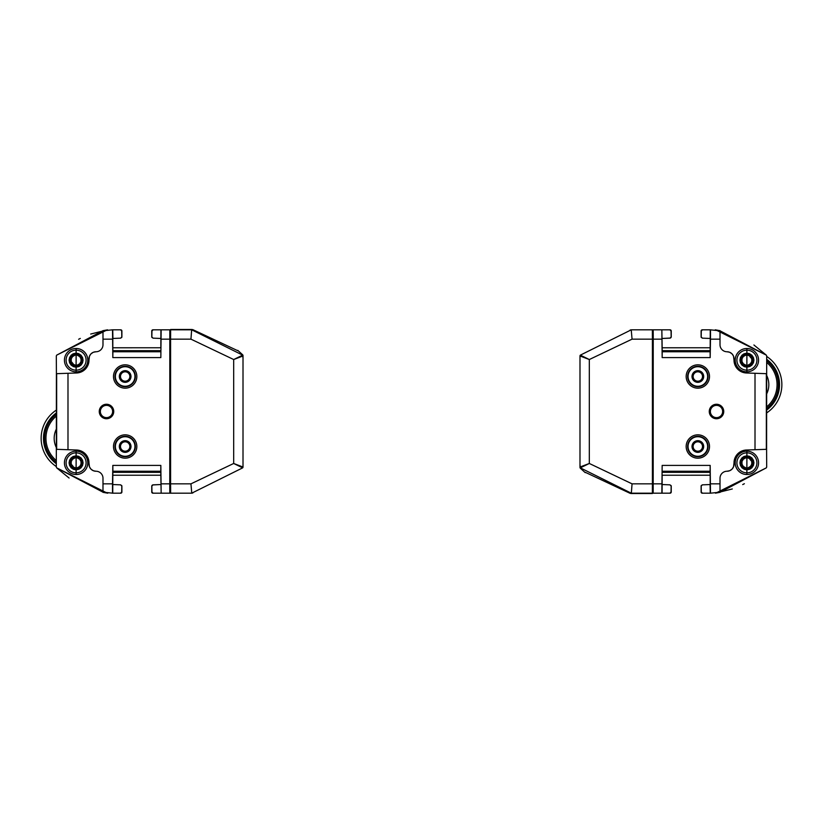 <?xml version="1.0" encoding="UTF-8"?>
<svg xmlns="http://www.w3.org/2000/svg" width="823" height="823" viewBox="0 0 823 823"><rect width="100%" height="100%" fill="white"/><g stroke="black" fill="none" stroke-linecap="round" stroke-linejoin="round"><path stroke-width="1.23" d="M56.314 414.422A30.338 30.338 0 0 0 56.314 462.248A30.338 30.338 0 0 1 56.314 414.422A30.338 30.338 0 0 0 56.314 462.248M56.314 463.709A31.5 31.5 0 0 1 56.314 412.961M56.314 410.111A33.836 33.836 0 0 0 56.314 466.559M766.686 385.648L766.707 384.66M766.686 408.578A30.338 30.338 0 0 0 766.686 360.752A30.338 30.338 0 0 1 766.686 408.578A30.338 30.338 0 0 0 766.686 360.752M766.686 359.291A31.5 31.5 0 0 1 766.686 410.039M766.686 412.889A33.836 33.836 0 0 0 766.686 356.441M171.441 329.817L170.639 329.457L170.598 339.158L190.946 339.158L233.681 359.528L243.011 355.978L243.011 467.022A1.162 1.162 164.6 0 1 242.662 467.855L233.681 463.472L243.011 467.022M176.4 493.183L191.584 493.183A1.162 1.162 -8.6 0 0 191.759 493.162L190.946 483.842L191.759 493.162L192.839 492.998M152.049 485.385L151.998 485.477A1.162 1.162 0 0 0 151.761 486.177L151.761 492.01A1.162 1.162 0 0 0 152.934 493.183L153.263 493.183M160.835 465.406L160.773 471.24L112.885 471.24L112.823 465.406L160.835 465.406L161.154 493.183L170.875 493.183M160.773 471.24L161.154 493.183L160.845 475.221L112.813 475.231L112.751 493.183L102.988 492.185L102.988 483.842L112.504 483.842L112.504 493.183L112.885 471.24M151.854 486.084L152.975 484.85L151.854 486.084L151.957 492.031L153.078 493.183L160.907 493.183M171.451 329.457L172.192 329.457M172.048 329.817L171.596 329.457L172.326 329.457M172.048 329.457L191.666 329.467L190.946 339.158L191.666 329.828M172.326 329.817L171.596 329.817M243.011 355.978A1.162 1.162 68.5 0 0 242.662 355.145L233.681 359.528L233.681 463.472L190.946 483.842L170.598 483.842L170.639 493.183L191.584 493.183A1.162 1.162 -8.6 0 0 191.759 493.162L242.662 467.855M170.598 483.842L170.598 339.158M170.639 329.817L191.584 329.817A1.162 1.162 96.6 0 1 191.759 329.838L242.662 355.145M191.666 329.467A1.162 1.162 -85.7 0 1 191.759 329.478L191.666 329.467A1.162 1.162 -85.7 0 1 191.759 329.478L192.839 329.642L191.759 329.838M160.835 357.594L161.154 329.817L160.835 357.594L112.823 357.594L112.504 329.817L120.58 329.817L121.701 330.969L121.804 336.916L120.683 338.15L112.813 338.459L112.813 347.779L160.845 347.769L160.907 329.817L169.816 329.817L169.764 487.339L169.816 493.183L169.919 487.206L170.598 487.195M170.598 335.805L169.898 335.794L170.011 472.289M90.705 334.045L107.546 329.838L102.988 330.661L56.674 355.145L56.314 355.978L56.674 355.145L107.196 329.889M107.185 493.1L56.674 467.855L56.314 467.022L56.406 373.683L67.99 373.282L67.99 449.718L56.406 449.317M123.357 442.167A4.701 4.701 0 0 0 125.158 451.199A4.701 4.701 0 0 0 129.767 445.582A4.701 4.701 0 0 0 123.357 442.167M123.357 372.161A4.701 4.701 0 0 0 125.158 381.193A4.701 4.701 0 0 0 129.767 375.576A4.701 4.701 0 0 0 123.357 372.161M125.158 452.341A5.833 5.833 0 0 1 120.107 443.587A5.833 5.833 0 0 1 130.209 443.587A5.833 5.833 0 0 1 125.158 452.341M125.158 382.325A5.833 5.833 0 0 1 120.107 373.58A5.833 5.833 0 0 1 130.209 373.58A5.833 5.833 0 0 1 125.158 382.325M83.072 462.845L82.588 465.417L81.024 467.793L78.987 469.213L76.076 469.84L73.494 469.347L71.128 467.793L69.564 465.417L69.07 462.845L69.564 460.263L71.128 457.886L73.165 456.467L76.076 455.839L78.648 456.333L81.024 457.886L82.588 460.263L83.072 462.845M70.12 462.845A5.956 5.956 -90 0 0 76.076 468.791A5.956 5.956 -90 0 0 82.033 462.845A5.956 5.956 -90 0 0 76.076 456.888A5.956 5.956 -90 0 0 70.12 462.845M83.072 360.155L82.588 362.737L81.024 365.114L78.987 366.533L76.076 367.161L73.494 366.667L71.128 365.114L69.564 362.737L69.07 360.155L69.564 357.583L71.128 355.207L73.165 353.787L76.076 353.16L78.648 353.653L81.024 355.207L82.588 357.583L83.072 360.155M76.086 354.168A5.987 5.987 -90 0 0 70.109 360.155A5.987 5.987 -90 0 0 76.076 366.153A5.987 5.987 -90 0 0 82.063 360.155A5.987 5.987 -90 0 0 76.076 354.168A5.987 5.987 -90 0 0 70.089 360.155A5.987 5.987 -90 0 0 76.086 366.153M125.158 436.715A9.794 9.794 0 0 1 133.645 451.395A9.794 9.794 0 0 1 116.681 451.395A9.794 9.794 0 0 1 125.158 436.715M125.158 366.708A9.794 9.794 0 0 1 133.645 381.388A9.794 9.794 0 0 1 116.681 381.388A9.794 9.794 0 0 1 125.158 366.708M86.086 462.845A9.999 9.999 90 0 1 71.087 471.497A9.999 9.999 90 0 1 71.087 454.183A9.999 9.999 90 0 1 86.086 462.845M86.086 360.155A9.999 9.999 90 0 1 71.087 368.817A9.999 9.999 90 0 1 71.087 351.503A9.999 9.999 90 0 1 86.086 360.155M125.158 436.303A10.195 10.195 0 0 1 135.363 446.508A10.195 10.195 0 0 1 125.158 456.703A10.195 10.195 0 0 1 114.963 446.508A10.195 10.195 0 0 1 125.158 436.303M125.158 366.297A10.195 10.195 0 0 1 135.363 376.492A10.195 10.195 0 0 1 125.158 386.697A10.195 10.195 0 0 1 114.963 376.492A10.195 10.195 0 0 1 125.158 366.297M56.664 449.327L56.664 373.673M106.496 417.631A6.131 6.131 0 0 0 111.805 408.434A6.131 6.131 0 0 0 101.178 408.434A6.131 6.131 0 0 0 106.496 417.631M106.496 417.889A6.389 6.389 0 0 0 112.031 408.301A6.389 6.389 0 0 0 100.951 408.301A6.389 6.389 0 0 0 106.496 417.889M67.99 373.282L76.601 372.984A12.839 12.839 0 0 0 88.987 360.155L89.46 356.246M56.314 355.978L56.406 373.683M89.481 466.816L88.987 462.845A12.839 12.839 0 0 0 76.601 450.016L67.99 449.718M112.751 329.817L112.916 338.459L120.683 338.15L121.804 336.916M160.773 351.76L112.885 351.76L112.823 357.594M106.496 418.732A7.232 7.232 0 0 1 100.231 407.879A7.232 7.232 0 0 1 112.761 407.879A7.232 7.232 0 0 1 106.496 418.732M125.158 458.174A11.666 11.666 0 0 1 115.055 440.675A11.666 11.666 0 0 1 135.27 440.675A11.666 11.666 0 0 1 125.158 458.174M125.158 388.168A11.666 11.666 0 0 1 115.055 370.659A11.666 11.666 0 0 1 135.27 370.659A11.666 11.666 0 0 1 125.158 388.168M88.987 464.244A7.006 7.006 0 0 0 95.993 471.24L93.472 470.777M93.41 470.746L91.26 469.398M91.044 469.192L89.594 467.083M95.993 471.24A7.006 7.006 0 0 1 102.988 478.245L102.988 483.842M112.504 483.842L112.823 465.406M112.504 339.158L102.988 339.158L102.988 330.815L112.504 329.817L112.885 351.76M102.988 339.158L102.988 344.755A7.006 7.006 0 0 1 95.993 351.76A7.006 7.006 0 0 0 88.987 358.756M89.481 356.184L90.828 354.024M91.044 353.808L93.153 352.357M93.41 352.254L95.993 351.76M152.975 484.85L160.742 484.541L152.543 484.953M112.751 493.183L120.58 493.183L121.701 492.031L121.804 486.084L120.683 484.85L112.916 484.541M102.988 492.185L56.674 467.855L56.314 467.022M107.741 493.183L102.988 492.339M160.907 329.817L153.078 329.817L151.957 330.969L151.854 336.916L152.975 338.15L160.742 338.459M169.919 335.794L169.816 329.817L170.875 329.817M120.405 493.183L120.724 493.183A1.162 1.162 0 0 0 121.897 492.01L121.897 486.177A1.162 1.162 0 0 0 121.66 485.477M121.609 337.615L121.66 337.523A1.162 1.162 0 0 0 121.897 336.823L121.897 330.99A1.162 1.162 0 0 0 120.724 329.817L120.405 329.817M153.263 329.817L152.934 329.817A1.162 1.162 0 0 0 151.761 330.99L151.761 336.823A1.162 1.162 0 0 0 151.998 337.523M170.011 350.711L170.052 344.58M170.052 478.42L169.898 487.206M78.617 339.282L80.304 338.428M192.839 329.642L237.796 350.732M243.011 358.17L242.662 354.785A1.162 1.162 -0.2 0 1 243.011 355.618L243.011 376.749M237.796 350.372L242.662 354.785M191.049 337.656L191.193 336.165M243.011 466.651L243.011 445.531M76.086 452.835A9.999 9.999 90 0 0 66.077 462.845A9.999 9.999 90 0 0 76.086 472.844M151.854 336.916L152.975 338.15M112.813 347.769L112.813 338.459M121.804 486.084L120.683 484.85M69.091 478.019L56.674 467.855M73 363.56L71.169 361.492L71.169 358.828L72.475 356.565L76.097 354.559L79.708 356.565L81.024 358.828L81.024 361.492L79.708 363.756L77.403 365.093L74.79 365.031L72.424 363.787M76.086 456.888A5.956 5.956 -90 0 0 70.14 462.845A5.956 5.956 -90 0 0 76.086 468.791M73 466.24L71.169 464.172L71.169 461.508L72.475 459.244L76.097 457.238L79.708 459.244L81.024 461.508L81.024 464.172L79.708 466.435L77.403 467.773L74.79 467.711L72.424 466.466M76.107 354.559L72.547 356.585L71.22 358.838L71.241 361.472L72.547 363.735L76.076 365.762M71.241 361.472L71.241 358.849M76.107 457.238L72.547 459.265L71.22 461.518L71.241 464.151L72.547 466.415L76.076 468.441M71.21 464.172A5.133 5.133 90 0 1 71.21 464.162L71.066 462.845M71.241 464.151L71.22 461.518M74.79 467.711L72.527 466.425L74.821 467.783A5.133 5.133 90 0 1 74.78 467.783M72.527 363.745L74.821 365.103M651.559 493.183L652.361 493.543L652.402 483.842L632.054 483.842L589.319 463.472L579.989 467.022L579.989 355.978A1.162 1.162 -15.4 0 1 580.338 355.145L589.319 359.528L579.989 355.978M646.6 329.817L631.416 329.817A1.162 1.162 171.4 0 0 631.241 329.838L632.054 339.158L631.241 329.838L630.161 330.002M670.951 337.615L671.002 337.523A1.162 1.162 0 0 0 671.239 336.823L671.239 330.99A1.162 1.162 0 0 0 670.066 329.817L669.737 329.817M662.165 357.594L662.227 351.76L710.115 351.76L710.177 357.594L662.165 357.594L661.846 329.817L652.125 329.817M662.227 351.76L661.846 329.817L662.155 347.779L710.187 347.769L710.249 329.817L720.012 330.815L720.012 339.158L710.496 339.158L710.496 329.817L710.115 351.76M671.146 336.916L670.025 338.15L671.146 336.916L671.043 330.969L669.922 329.817L662.093 329.817M651.549 493.543L650.808 493.543M650.952 493.183L651.405 493.543L650.674 493.543M650.952 493.543L631.334 493.533L632.054 483.842L631.334 493.172M650.674 493.183L651.405 493.183M579.989 467.022A1.162 1.162 -111.5 0 0 580.338 467.855L589.319 463.472L589.319 359.528L632.054 339.158L652.402 339.158L652.361 329.817L631.416 329.817A1.162 1.162 171.4 0 0 631.241 329.838L580.338 355.145M652.402 339.158L652.402 483.842M652.361 493.183L631.416 493.183A1.162 1.162 -83.4 0 1 631.241 493.162L580.338 467.855M631.334 493.533A1.162 1.162 94.3 0 1 631.241 493.522L631.334 493.533A1.162 1.162 94.3 0 1 631.241 493.522L630.161 493.358L631.241 493.162M662.165 465.406L661.846 493.183L662.165 465.406L710.177 465.406L710.496 493.183L702.42 493.183L701.299 492.031L701.196 486.084L702.317 484.85L710.187 484.541L710.187 475.221L662.155 475.231L662.093 493.183L653.184 493.183L653.236 335.661L653.184 329.817L653.081 335.794L652.402 335.805M652.402 487.195L653.102 487.206L652.989 350.711M732.295 488.955L715.454 493.162L720.012 492.339L766.326 467.855L766.686 467.022L766.326 467.855L715.804 493.111M715.815 329.9L766.326 355.145L766.686 355.978L766.594 449.317L755.01 449.718L755.01 373.282L766.594 373.683M699.643 380.833A4.701 4.701 0 0 0 697.842 371.801A4.701 4.701 0 0 0 693.233 377.418A4.701 4.701 0 0 0 699.643 380.833M699.643 450.839A4.701 4.701 0 0 0 697.842 441.807A4.701 4.701 0 0 0 693.233 447.424A4.701 4.701 0 0 0 699.643 450.839M697.842 370.659A5.833 5.833 0 0 1 702.893 379.413A5.833 5.833 0 0 1 692.791 379.413A5.833 5.833 0 0 1 697.842 370.659M697.842 440.675A5.833 5.833 0 0 1 702.893 449.42A5.833 5.833 0 0 1 692.791 449.42A5.833 5.833 0 0 1 697.842 440.675M739.928 360.155L740.412 357.583L741.976 355.207L744.013 353.787L746.924 353.16L749.506 353.653L751.872 355.207L753.436 357.583L753.93 360.155L753.436 362.737L751.872 365.114L749.835 366.533L746.924 367.161L744.352 366.667L741.976 365.114L740.412 362.737L739.928 360.155M752.88 360.155A5.956 5.956 90 0 0 746.924 354.209A5.956 5.956 90 0 0 740.967 360.155A5.956 5.956 90 0 0 746.924 366.112A5.956 5.956 90 0 0 752.88 360.155M739.928 462.845L740.412 460.263L741.976 457.886L744.013 456.467L746.924 455.839L749.506 456.333L751.872 457.886L753.436 460.263L753.93 462.845L753.436 465.417L751.872 467.793L749.835 469.213L746.924 469.84L744.352 469.347L741.976 467.793L740.412 465.417L739.928 462.845M746.914 468.832A5.987 5.987 90 0 0 752.891 462.845A5.987 5.987 90 0 0 746.924 456.847A5.987 5.987 90 0 0 740.937 462.845A5.987 5.987 90 0 0 746.924 468.832A5.987 5.987 90 0 0 752.911 462.845A5.987 5.987 90 0 0 746.914 456.847M697.842 386.285A9.794 9.794 0 0 1 689.355 371.605A9.794 9.794 0 0 1 706.319 371.605A9.794 9.794 0 0 1 697.842 386.285M697.842 456.292A9.794 9.794 0 0 1 689.355 441.612A9.794 9.794 0 0 1 706.319 441.612A9.794 9.794 0 0 1 697.842 456.292M736.914 360.155A9.999 9.999 -90 0 1 751.913 351.503A9.999 9.999 -90 0 1 751.913 368.817A9.999 9.999 -90 0 1 736.914 360.155M736.914 462.845A9.999 9.999 -90 0 1 751.913 454.183A9.999 9.999 -90 0 1 751.913 471.497A9.999 9.999 -90 0 1 736.914 462.845M697.842 386.697A10.195 10.195 0 0 1 687.637 376.492A10.195 10.195 0 0 1 697.842 366.297A10.195 10.195 0 0 1 708.037 376.492A10.195 10.195 0 0 1 697.842 386.697M697.842 456.703A10.195 10.195 0 0 1 687.637 446.508A10.195 10.195 0 0 1 697.842 436.303A10.195 10.195 0 0 1 708.037 446.508A10.195 10.195 0 0 1 697.842 456.703M766.336 373.673L766.336 449.327M716.504 405.369A6.131 6.131 0 0 0 711.195 414.566A6.131 6.131 0 0 0 721.822 414.566A6.131 6.131 0 0 0 716.504 405.369M716.504 405.111A6.389 6.389 0 0 0 710.969 414.699A6.389 6.389 0 0 0 722.049 414.699A6.389 6.389 0 0 0 716.504 405.111M755.01 449.718L746.399 450.016A12.839 12.839 0 0 0 734.013 462.845L733.54 466.754M766.686 467.022L766.594 449.317M733.519 356.184L734.013 360.155A12.839 12.839 0 0 0 746.399 372.984L755.01 373.282M710.249 493.183L710.084 484.541L702.317 484.85L701.196 486.084M662.227 471.24L710.115 471.24L710.177 465.406M716.504 404.268A7.232 7.232 0 0 1 722.769 415.121A7.232 7.232 0 0 1 710.239 415.121A7.232 7.232 0 0 1 716.504 404.268M697.842 364.826A11.666 11.666 0 0 1 707.945 382.325A11.666 11.666 0 0 1 687.73 382.325A11.666 11.666 0 0 1 697.842 364.826M697.842 434.832A11.666 11.666 0 0 1 707.945 452.341A11.666 11.666 0 0 1 687.73 452.341A11.666 11.666 0 0 1 697.842 434.832M734.013 358.756A7.006 7.006 0 0 0 727.007 351.76L729.528 352.223M729.59 352.254L731.74 353.602M731.956 353.808L733.406 355.917M727.007 351.76A7.006 7.006 0 0 1 720.012 344.755L720.012 339.158M710.496 339.158L710.177 357.594M710.496 483.842L720.012 483.842L720.012 492.185L710.496 493.183L710.115 471.24M720.012 483.842L720.012 478.245A7.006 7.006 0 0 1 727.007 471.24A7.006 7.006 0 0 0 734.013 464.244M733.519 466.816L732.172 468.976M731.956 469.192L729.847 470.643M729.59 470.746L727.007 471.24M670.025 338.15L662.258 338.459L670.457 338.047M710.249 329.817L702.42 329.817L701.299 330.969L701.196 336.916L702.317 338.15L710.084 338.459M720.012 330.815L766.326 355.145L766.686 355.978M715.259 329.817L720.012 330.661M662.093 493.183L669.922 493.183L671.043 492.031L671.146 486.084L670.025 484.85L662.258 484.541M653.081 487.206L653.184 493.183L652.125 493.183M702.595 329.817L702.276 329.817A1.162 1.162 0 0 0 701.103 330.99L701.103 336.823A1.162 1.162 0 0 0 701.34 337.523M701.391 485.385L701.34 485.477A1.162 1.162 0 0 0 701.103 486.177L701.103 492.01A1.162 1.162 0 0 0 702.276 493.183L702.595 493.183M669.737 493.183L670.066 493.183A1.162 1.162 0 0 0 671.239 492.01L671.239 486.177A1.162 1.162 0 0 0 671.002 485.477M652.989 472.289L652.948 478.42M652.948 344.58L653.102 335.794M744.383 483.718L742.696 484.572M630.161 493.358L585.204 472.268M579.989 464.83L580.338 468.215A1.162 1.162 179.8 0 1 579.989 467.382L579.989 446.251M585.204 472.628L580.338 468.215M631.951 485.344L631.807 486.835M579.989 356.349L579.989 377.469M671.146 486.084L670.025 484.85M710.187 475.231L710.187 484.541M701.196 336.916L702.317 338.15M753.909 344.981L766.326 355.145M750 459.44L751.831 461.508L751.831 464.172L750.525 466.435L746.903 468.441L743.292 466.435L741.976 464.172L741.976 461.508L743.292 459.244L745.597 457.907L748.21 457.969L750.576 459.213M746.914 366.112A5.956 5.956 90 0 0 752.86 360.155A5.956 5.956 90 0 0 746.914 354.209M750 356.76L751.831 358.828L751.831 361.492L750.525 363.756L746.903 365.762L743.292 363.756L741.976 361.492L741.976 358.828L743.292 356.565L745.597 355.227L748.21 355.289L750.576 356.534M746.893 468.441L750.453 466.415L751.78 464.162L751.759 461.528L750.453 459.265L746.924 457.238M751.759 461.528L751.759 464.151M746.893 365.762L750.453 363.735L751.78 361.482L751.759 358.849L750.453 356.585L746.924 354.559M751.79 358.828A5.133 5.133 -90 0 1 751.79 358.838L751.934 360.155M751.759 358.849L751.78 361.482M748.21 355.289L750.473 356.575L748.179 355.217A5.133 5.133 -90 0 1 748.22 355.217M750.473 459.255L748.179 457.897M56.314 429.143A20.812 20.812 0 0 0 56.314 447.527M56.314 416.109A29.021 29.021 0 0 0 56.314 460.561M766.686 393.857A20.812 20.812 0 0 0 766.686 375.473M766.686 406.891A29.021 29.021 0 0 0 766.686 362.439M87.773 462.845A11.666 11.666 90 0 1 76.107 474.511A11.666 11.666 90 0 1 64.431 462.845A11.666 11.666 90 0 1 76.107 451.169A11.666 11.666 90 0 1 87.773 462.845M87.773 360.155A11.666 11.666 90 0 1 76.107 371.831A11.666 11.666 90 0 1 64.431 360.155A11.666 11.666 90 0 1 76.107 348.489A11.666 11.666 90 0 1 87.773 360.155M87.814 462.845A11.666 11.666 90 0 1 76.127 474.511L76.148 451.169A11.666 11.666 90 0 1 87.814 462.845M87.814 360.155A11.666 11.666 90 0 1 76.127 371.831L76.148 348.489A11.666 11.666 90 0 1 87.814 360.155M160.794 472.33L112.864 472.33M112.864 350.67L160.794 350.67M161.154 483.842L169.816 483.842M169.816 339.158L161.154 339.158M735.227 360.155A11.666 11.666 -90 0 1 746.893 348.489A11.666 11.666 -90 0 1 758.569 360.155A11.666 11.666 -90 0 1 746.893 371.831A11.666 11.666 -90 0 1 735.227 360.155M735.227 462.845A11.666 11.666 -90 0 1 746.893 451.169A11.666 11.666 -90 0 1 758.569 462.845A11.666 11.666 -90 0 1 746.893 474.511A11.666 11.666 -90 0 1 735.227 462.845M735.186 360.155A11.666 11.666 -90 0 1 746.873 348.489L746.852 371.831A11.666 11.666 -90 0 1 735.186 360.155M735.186 462.845A11.666 11.666 -90 0 1 746.873 451.169L746.852 474.511A11.666 11.666 -90 0 1 735.186 462.845M662.206 350.67L710.136 350.67M710.136 472.33L662.206 472.33M661.846 339.158L653.184 339.158M653.184 483.842L661.846 483.842M76.107 451.169L76.107 474.511M76.107 348.489L76.107 371.831M746.893 371.831L746.893 348.489M746.893 474.511L746.893 451.169"/></g></svg>
